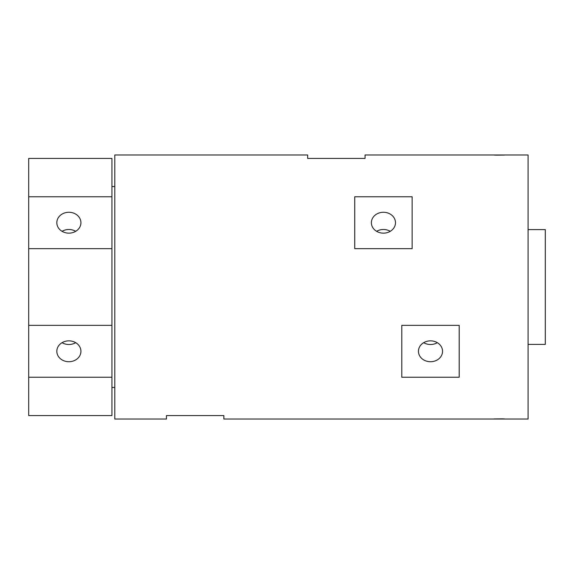 <?xml version="1.0" encoding="UTF-8"?>
<svg xmlns="http://www.w3.org/2000/svg" width="574" height="574" viewBox="0 0 574 574"><rect width="100%" height="100%" fill="white"/><g stroke="black" fill="none" stroke-linecap="round" stroke-linejoin="round"><path stroke-width="0.86" d="M504.46 418.92L502.128 418.855M502.114 418.855L494.236 418.927M494.3 155.08L496.632 155.145M496.646 155.145L504.524 155.073M528.08 229.6L545.3 229.6L545.3 344.4L528.08 344.4M430.5 340.848A12.054 10.44 180 0 0 418.446 351.288A12.054 10.44 180 0 0 430.5 361.728A12.054 10.44 180 0 0 442.554 351.288A12.054 10.44 180 0 0 430.5 340.848M423.684 342.678A12.054 10.44 180 0 0 430.5 344.508A12.054 10.44 180 0 0 437.316 342.678M383.432 212.272A12.054 10.44 0 0 0 371.378 222.712A12.054 10.44 0 0 0 383.432 233.152A12.054 10.44 0 0 0 395.486 222.712A12.054 10.44 0 0 0 383.432 212.272M390.248 231.322A12.054 10.44 0 0 0 383.432 229.492A12.054 10.44 0 0 0 376.616 231.322M68.88 212.272A12.054 10.44 0 0 0 56.826 222.712A12.054 10.44 0 0 0 68.88 233.152A12.054 10.44 0 0 0 80.934 222.712A12.054 10.44 0 0 0 68.88 212.272M75.696 231.322A12.054 10.44 0 0 0 68.88 229.492A12.054 10.44 0 0 0 62.064 231.322M68.88 340.848A12.054 10.44 180 0 0 56.826 351.288A12.054 10.44 180 0 0 68.88 361.728A12.054 10.44 180 0 0 80.934 351.288A12.054 10.44 180 0 0 68.88 340.848M62.064 342.678A12.054 10.44 180 0 0 68.88 344.508A12.054 10.44 180 0 0 75.696 342.678M459.2 377.233L459.2 325.343L401.8 325.343L401.8 377.233L459.2 377.233M223.86 415.576L166.46 415.576L166.46 419.02L114.8 419.02L114.8 154.98L307.664 154.98L307.664 158.424L365.064 158.424L365.064 154.98L528.08 154.98L528.08 419.02L223.86 419.02L223.86 415.576M354.732 196.767L412.132 196.767L412.132 248.657L354.732 248.657L354.732 196.767M28.7 196.767L28.7 158.424L111.93 158.424L111.93 196.767L28.7 196.767L28.7 248.657L111.93 248.657L111.93 325.343L28.7 325.343L28.7 377.233L111.93 377.233L111.93 415.576L28.7 415.576L28.7 377.233M28.7 248.657L28.7 325.343M111.93 196.767L111.93 248.657M111.93 325.343L111.93 377.233M114.8 387.45L111.93 387.45M114.8 186.55L111.93 186.55"/></g></svg>
